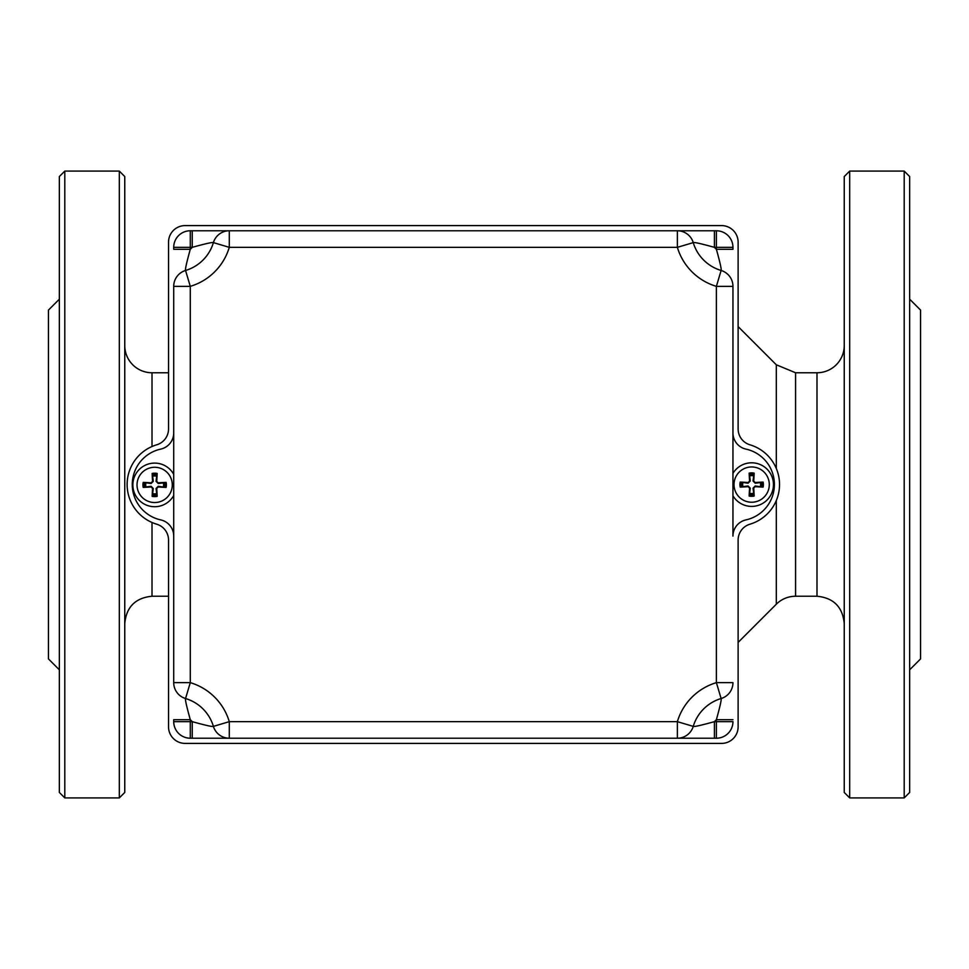 <?xml version="1.0" encoding="UTF-8"?>
<svg xmlns="http://www.w3.org/2000/svg" width="969" height="969" viewBox="0 0 969 969"><rect width="100%" height="100%" fill="white"/><g stroke="black" fill="none" stroke-linecap="round" stroke-linejoin="round"><path stroke-width="1.45" d="M152.012 446.515L152.012 372.762A27.253 27.253 0 0 1 124.759 345.509M119.308 171.089L124.759 176.54L124.759 792.46L119.308 797.911L119.308 171.089L64.802 171.089L64.802 797.911L59.351 792.46L59.351 176.54L64.802 171.089M776.302 500.585L776.302 604.22L738.124 642.399M776.302 604.22A27.253 27.253 0 0 1 795.573 596.238L795.573 372.762L776.302 364.78L776.302 468.415M844.241 345.509A27.253 27.253 0 0 1 816.988 372.762L816.988 596.238C833.546 597.849 842.63 606.933 844.241 623.491M849.692 171.089L844.241 176.54L844.241 792.46L849.692 797.911L849.692 171.089L904.198 171.089L904.198 797.911L909.649 792.46L909.649 176.54L904.198 171.089M59.351 669.821L48.45 658.92L48.45 310.08L59.351 299.179M909.649 669.821L920.55 658.92L920.55 310.08L909.649 299.179M721.554 225.595A16.57 16.57 0 0 1 738.124 242.165L738.124 428.928A16.57 16.57 0 0 0 749.958 444.807A41.425 41.425 0 0 1 749.958 524.193A16.57 16.57 0 0 0 738.124 540.072L738.124 726.835A16.57 16.57 0 0 1 721.554 743.405L185.103 743.405A16.57 16.57 0 0 1 168.533 726.835L168.533 540.072A16.57 16.57 0 0 0 156.699 524.193A41.425 41.425 0 0 1 156.699 444.807A16.57 16.57 0 0 0 168.533 428.928L168.533 242.165A16.57 16.57 0 0 1 185.103 225.595L721.554 225.595M173.717 286.352L190.287 286.352L185.551 270.472A16.57 16.57 0 0 0 173.717 286.352L173.717 682.648A16.57 16.57 0 0 0 185.551 698.528L190.287 682.648L173.717 682.648M173.717 247.337A16.57 16.57 0 0 1 190.287 230.767A16.57 16.57 0 0 0 173.717 247.337L173.717 249.299L190.287 249.299L190.287 230.767L229.29 230.767A16.57 16.57 0 0 0 213.41 242.613L229.29 247.337L229.29 230.767L192.237 230.767L192.237 247.337C205.573 243.655 212.623 242.068 213.41 242.613A41.425 41.425 0 0 1 185.551 270.472C185.018 269.685 186.593 262.623 190.287 249.299A24.855 24.855 0 0 0 192.237 247.337L173.717 247.337M732.952 473.393A21.802 21.802 0 0 1 765.752 467.966A21.802 21.802 0 0 1 765.752 501.227A21.802 21.802 0 0 1 732.952 495.801A21.802 21.802 0 0 0 751.653 506.399A21.802 21.802 0 0 0 770.621 473.841A21.802 21.802 0 0 0 732.952 473.393L732.952 432.925A16.57 16.57 0 0 0 745.948 449.107A36.241 36.241 0 0 1 745.948 519.893A16.57 16.57 0 0 0 732.952 536.075L732.952 286.352A16.57 16.57 0 0 0 721.118 270.472A41.425 41.425 0 0 1 693.247 242.613A16.57 16.57 0 0 0 677.367 230.779L714.419 230.779L677.367 230.779L677.367 247.349L693.247 242.613A16.57 16.57 0 0 0 677.367 230.779L229.29 230.767A16.57 16.57 0 0 0 213.41 242.613M732.952 721.651A16.57 16.57 0 0 1 716.382 738.221A16.57 16.57 0 0 0 732.952 721.651L716.382 721.651L716.382 738.221L677.367 738.221A16.57 16.57 0 0 0 693.247 726.387L677.367 721.651L677.367 738.221L714.419 738.221L714.419 721.651C701.084 725.345 694.034 726.932 693.247 726.387A41.425 41.425 0 0 1 721.118 698.528C721.651 699.315 720.064 706.377 716.382 719.701L716.382 721.651L714.419 721.651A24.855 24.855 0 0 1 716.382 719.701L732.952 719.701M190.287 738.221L192.237 738.221L192.237 721.651A24.855 24.855 0 0 0 190.287 719.701L173.717 719.701L173.717 721.651A16.57 16.57 0 0 0 190.287 738.221L190.287 719.701C186.593 706.389 185.006 699.327 185.551 698.528A41.425 41.425 0 0 1 213.41 726.387A16.57 16.57 0 0 0 229.29 738.221L192.237 738.221L229.29 738.221L229.29 721.651L213.41 726.387A16.57 16.57 0 0 0 229.29 738.221L677.367 738.221A16.57 16.57 0 0 0 693.247 726.387A41.425 41.425 0 0 1 721.118 698.528A16.57 16.57 0 0 0 732.952 682.648L716.382 682.648L721.118 698.528M173.717 536.075A16.57 16.57 0 0 0 160.721 519.893A36.241 36.241 0 0 1 160.721 449.107A16.57 16.57 0 0 0 173.717 432.925M716.382 230.779L714.419 230.779L714.419 247.349L716.382 247.349L716.382 249.299L732.952 249.299L732.952 247.349A16.57 16.57 0 0 0 716.382 230.779L716.382 247.349L732.952 247.349M732.952 495.801L732.952 536.075M213.41 726.387C212.611 726.932 205.549 725.357 192.237 721.651L173.717 721.651M693.247 242.613C694.034 242.08 701.096 243.655 714.419 247.349A24.855 24.855 0 0 0 716.382 249.299C720.076 262.611 721.651 269.673 721.118 270.472L716.382 286.352L732.952 286.352M163.386 486.922A8.951 8.951 0 0 0 163.386 482.889L166.111 482.38A33.77 2.943 175.6 0 0 158.177 482.828L156.736 481.387A33.77 2.943 -85.6 0 0 157.184 473.453L156.675 476.179A8.951 8.951 0 0 0 152.654 476.179L153.284 481.339L151.091 483.519L143.218 482.38A11.725 11.725 0 0 0 143.218 487.419A33.77 2.943 -4.4 0 0 151.152 486.983L152.581 488.412A33.77 2.943 94.4 0 0 152.145 496.346L152.654 493.633A8.951 8.951 0 0 0 156.675 493.633L156.045 488.473L158.226 486.281L166.111 487.419A11.725 11.725 0 0 0 166.111 482.38M152.654 476.179L152.145 473.453A33.77 2.943 85.6 0 0 152.581 481.387L151.152 482.828A33.77 2.943 -175.6 0 0 143.218 482.38M157.184 473.453A11.725 11.725 0 0 0 152.145 473.453M145.931 482.889A8.951 8.951 0 0 0 145.931 486.922L143.218 487.419M156.675 493.633L157.184 496.346A33.77 2.943 -94.4 0 0 156.736 488.412L158.177 486.983A33.77 2.943 4.4 0 0 166.111 487.419M152.145 496.346A11.725 11.725 0 0 0 157.184 496.346M154.665 502.536A17.636 17.636 0 0 1 139.391 476.082A17.636 17.636 0 0 1 169.926 476.082A17.636 17.636 0 0 1 154.665 502.536M132.862 484.9A21.802 21.802 0 0 1 173.717 474.301A21.802 21.802 0 0 0 132.862 484.9A21.802 21.802 0 0 0 173.717 495.51A21.802 21.802 0 0 1 132.862 484.9M163.386 482.889L158.226 483.519L156.045 481.339L156.675 476.179M145.931 486.922L151.091 486.281L153.284 488.473L152.654 493.633M760.374 486.608A8.951 8.951 0 0 0 760.374 482.586L763.1 482.077A33.77 2.943 175.6 0 0 755.166 482.526L753.725 481.084A33.77 2.943 -85.6 0 0 754.173 473.151L753.664 475.864A8.951 8.951 0 0 0 749.643 475.864L750.272 481.024L748.08 483.216L740.207 482.077A11.725 11.725 0 0 0 740.207 487.116A33.77 2.943 -4.4 0 0 748.141 486.668L749.582 488.11A33.77 2.943 94.4 0 0 749.134 496.043L749.643 493.318A8.951 8.951 0 0 0 753.664 493.318L753.034 488.17L755.226 485.978L763.1 487.116A11.725 11.725 0 0 0 763.1 482.077M749.643 475.864L749.134 473.151A33.77 2.943 85.6 0 0 749.582 481.084L748.141 482.526A33.77 2.943 -175.6 0 0 740.207 482.077M754.173 473.151A11.725 11.725 0 0 0 749.134 473.151M742.92 482.586A8.951 8.951 0 0 0 742.92 486.608L740.207 487.116M753.664 493.318L754.173 496.043A33.77 2.943 -94.4 0 0 753.725 488.11L755.166 486.668A33.77 2.943 4.4 0 0 763.1 487.116M749.134 496.043A11.725 11.725 0 0 0 754.173 496.043M751.653 502.233A17.636 17.636 0 0 1 736.379 475.779A17.636 17.636 0 0 1 766.927 475.779A17.636 17.636 0 0 1 751.653 502.233M760.374 482.586L755.226 483.216L753.034 481.024L753.664 475.864M742.92 486.608L748.08 485.978L750.272 488.17L749.643 493.318M168.533 596.238L152.012 596.238L152.012 522.485M229.29 721.651A57.995 57.995 0 0 0 190.287 682.648L190.287 286.352A57.995 57.995 0 0 0 229.29 247.337L677.367 247.349A57.995 57.995 0 0 0 716.382 286.352L716.382 682.648A57.995 57.995 0 0 0 677.367 721.651L229.29 721.651M164.766 482.538A10.38 10.38 0 0 1 164.766 487.274M152.29 474.798A10.38 10.38 0 0 1 157.039 474.798M144.551 487.274A10.38 10.38 0 0 1 144.551 482.538M157.039 495.014A10.38 10.38 0 0 1 152.29 495.014M156.736 481.387L156.045 481.339M152.581 481.387L153.284 481.339M151.152 482.828L151.091 483.519M151.152 486.983L151.091 486.281M152.581 488.412L153.284 488.473M158.177 482.828L158.226 483.519M158.177 486.983L158.226 486.281M156.736 488.412L156.045 488.473M761.755 482.223A10.38 10.38 0 0 1 761.755 486.971M749.279 474.495A10.38 10.38 0 0 1 754.027 474.495M741.551 486.971A10.38 10.38 0 0 1 741.551 482.223M754.027 494.699A10.38 10.38 0 0 1 749.279 494.699M753.725 481.084L753.034 481.024M749.582 481.084L750.272 481.024M748.141 482.526L748.08 483.216M748.141 486.668L748.08 485.978M749.582 488.11L750.272 488.17M755.166 482.526L755.226 483.216M755.166 486.668L755.226 485.978M753.725 488.11L753.034 488.17M152.012 372.762L168.533 372.762M152.012 596.238C135.454 597.849 126.37 606.933 124.759 623.491M776.302 364.78L738.124 326.601M795.573 596.238L816.988 596.238M795.573 372.762L816.988 372.762M119.308 797.911L64.802 797.911M904.198 797.911L849.692 797.911"/></g></svg>
